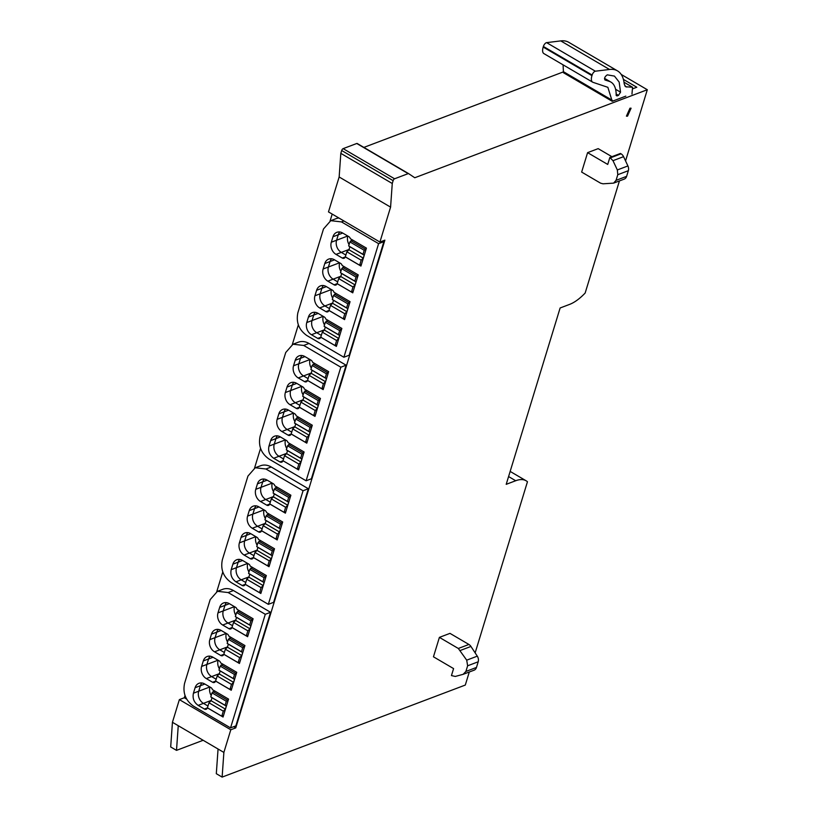 <?xml version="1.0" encoding="UTF-8"?>
<svg xmlns="http://www.w3.org/2000/svg" width="818" height="818" viewBox="0 0 818 818"><rect width="100%" height="100%" fill="white"/><g stroke="black" fill="none" stroke-linecap="round" stroke-linejoin="round"><path stroke-width="1.23" d="M379.91 242.046L390.585 207.128L339.153 176.985L328.478 211.903L379.91 242.046L384.869 240.165L235.758 727.887L230.799 729.768L179.367 699.625L184.326 697.744L185.021 695.474M235.758 727.887L233.713 726.691M186.678 699.124L184.326 697.744M216.77 591.598L222.793 571.925M254.551 468.049L260.564 448.376M292.323 344.501L298.335 324.828M330.094 220.952L332.19 214.081M345.871 255.063L341.31 252.394A9.223 7.29 69.3 0 1 336.597 240.226L338.274 234.746A9.223 7.29 69.3 0 1 339.767 231.985A9.223 7.29 -110.7 0 0 338.274 234.746L336.597 240.226A9.223 7.29 -110.7 0 0 341.31 252.394L345.871 255.063M337.691 281.842L333.13 279.163A9.223 7.29 69.3 0 1 328.407 267.005L330.083 261.525A9.223 7.29 69.3 0 1 331.587 258.764A9.223 7.29 -110.7 0 0 330.083 261.525L328.407 267.005A9.223 7.29 -110.7 0 0 333.13 279.163L337.691 281.842M329.501 308.611L324.94 305.942A9.223 7.29 69.3 0 1 320.216 293.774L321.893 288.304A9.223 7.29 69.3 0 1 323.396 285.543A9.223 7.29 -110.7 0 0 321.893 288.304L320.216 293.774A9.223 7.29 -110.7 0 0 324.94 305.942L329.501 308.611M321.31 335.39L316.75 332.721A9.223 7.29 69.3 0 1 312.036 320.554L313.713 315.073A9.223 7.29 69.3 0 1 315.216 312.312A9.223 7.29 -110.7 0 0 313.713 315.073L312.036 320.554A9.223 7.29 69.3 0 0 316.75 332.721L321.31 335.39M308.1 378.611L303.539 375.943A9.223 7.29 69.3 0 1 298.826 363.775L300.492 358.294A9.223 7.29 69.3 0 1 301.995 355.533A9.223 7.29 -110.7 0 0 300.492 358.294L298.826 363.775A9.223 7.29 -110.7 0 0 303.539 375.943L308.1 378.611M299.909 405.391L295.359 402.712A9.223 7.29 69.3 0 1 290.635 390.554L292.312 385.074A9.223 7.29 69.3 0 1 293.815 382.313A9.223 7.29 -110.7 0 0 292.312 385.074L290.635 390.554A9.223 7.29 -110.7 0 0 295.359 402.712L299.909 405.391M291.729 432.16L287.169 429.491A9.223 7.29 69.3 0 1 282.445 417.323L284.122 411.853A9.223 7.29 69.3 0 1 285.625 409.092A9.223 7.29 -110.7 0 0 284.122 411.853L282.445 417.323A9.223 7.29 -110.7 0 0 287.169 429.491L291.729 432.16M283.539 458.939L278.979 456.27A9.223 7.29 69.3 0 1 274.265 444.102L275.942 438.622A9.223 7.29 69.3 0 1 277.435 435.861A9.223 7.29 -110.7 0 0 275.942 438.622L274.265 444.102A9.223 7.29 69.3 0 0 278.979 456.27L283.539 458.939M270.329 502.16L265.768 499.491A9.223 7.29 69.3 0 1 261.044 487.324L262.721 481.843A9.223 7.29 69.3 0 1 264.224 479.082A9.223 7.29 -110.7 0 0 262.721 481.843L261.044 487.324A9.223 7.29 -110.7 0 0 265.768 499.491L270.329 502.16M262.138 528.939L257.578 526.26A9.223 7.29 69.3 0 1 252.864 514.103L254.541 508.622A9.223 7.29 69.3 0 1 256.044 505.861A9.223 7.29 -110.7 0 0 254.541 508.622L252.864 514.103A9.223 7.29 -110.7 0 0 257.578 526.26L262.138 528.939M253.958 555.708L249.398 553.04A9.223 7.29 69.3 0 1 244.674 540.872L246.351 535.391A9.223 7.29 69.3 0 1 247.854 532.641A9.223 7.29 -110.7 0 0 246.351 535.391L244.674 540.872A9.223 7.29 -110.7 0 0 249.398 553.04L253.958 555.708M245.768 582.488L241.208 579.819A9.223 7.29 69.3 0 1 236.494 567.651L238.161 562.17A9.223 7.29 69.3 0 1 239.664 559.41A9.223 7.29 -110.7 0 0 238.161 562.17L236.494 567.651A9.223 7.29 69.3 0 0 241.208 579.819L245.768 582.488M232.557 625.709L227.997 623.03A9.223 7.29 69.3 0 1 223.273 610.872L224.95 605.392A9.223 7.29 69.3 0 1 226.453 602.631A9.223 7.29 -110.7 0 0 224.95 605.392L223.273 610.872A9.223 7.29 -110.7 0 0 227.997 623.03L232.557 625.709M224.367 652.488L219.807 649.809A9.223 7.29 69.3 0 1 215.093 637.651L216.77 632.171A9.223 7.29 69.3 0 1 218.263 629.41A9.223 7.29 -110.7 0 0 216.77 632.171L215.093 637.651A9.223 7.29 -110.7 0 0 219.807 649.809L224.367 652.488M216.187 679.257L211.627 676.588A9.223 7.29 69.3 0 1 206.903 664.42L208.58 658.94A9.223 7.29 69.3 0 1 210.083 656.189A9.223 7.29 -110.7 0 0 208.58 658.94L206.903 664.42A9.223 7.29 -110.7 0 0 211.627 676.588L216.187 679.257M207.997 706.036L203.437 703.368A9.223 7.29 69.3 0 1 198.713 691.2L200.39 685.719A9.223 7.29 69.3 0 1 201.893 682.958A9.223 7.29 -110.7 0 0 200.39 685.719L198.713 691.2A9.223 7.29 69.3 0 0 203.437 703.368L207.997 706.036M621.21 74.438L647.314 89.735L414.767 177.751L408.632 173.641A1.728 0.757 120.4 0 0 408.622 173.631A1.728 0.757 120.4 0 0 408.202 173.631L394.573 178.784A1.728 0.757 120.4 0 0 393.131 180.655L392.262 183.498L340.82 153.355L339.153 176.985M392.262 183.498L390.585 207.128M408.601 173.62L357.2 143.498A1.728 0.757 120.4 0 0 357.18 143.487A1.728 0.757 120.4 0 0 356.76 143.487L343.141 148.641A1.728 0.757 120.4 0 0 341.689 150.512L340.82 153.355M363.867 147.404L563.51 71.841M623.398 79.387L636.803 87.24L632.426 88.896M508.581 476.567L515.698 480.739L506.209 484.328L560.125 307.977L569.614 304.388A43.252 18.937 -59.6 0 0 585.156 293.038L619.43 180.921M625.555 160.911L647.314 89.735M515.698 480.739A43.252 18.937 -59.6 0 1 526.138 480.79A43.252 18.937 -59.6 0 1 527.457 481.751L475.146 652.876M203.14 740.28L176.504 750.362L178.252 725.699L223.876 752.427L222.128 777.1L465.299 685.055L469.287 672.007M176.504 750.362L170.686 746.957L172.434 722.294L178.252 725.699M222.128 777.1L216.31 773.695L218.058 749.022M172.434 722.294L179.367 699.625M223.876 752.427L230.799 729.768M627.539 116.156L626.424 116.156L629.972 108.191L631.087 108.191L627.539 116.156M587.59 152.649L607.723 164.438L609.85 157.465L612.979 160.676L617.334 169.95L617.774 174.704L616.046 180.359L613.612 183.13L603.019 183.805L600.586 183.171L581.649 172.077L587.59 152.649L598.173 148.641L611.905 156.688M433.458 656.803L439.399 637.375L449.972 633.367L468.908 644.461L458.325 648.47L466.71 660.167L467.63 665.791L465.902 671.445L463.141 674.318L455.289 676.445L451.454 675.576L453.581 668.592L433.458 656.803M347.814 236.034A9.223 7.29 -110.7 0 0 349.071 244.602M339.623 262.813A9.223 7.29 -110.7 0 0 340.881 271.382M331.443 289.592A9.223 7.29 -110.7 0 0 332.701 298.161M323.253 316.372A9.223 7.29 -110.7 0 0 324.511 324.93M310.042 359.583A9.223 7.29 -110.7 0 0 311.3 368.151M301.852 386.362A9.223 7.29 -110.7 0 0 303.11 394.93M293.662 413.141A9.223 7.29 -110.7 0 0 294.93 421.71M285.482 439.92A9.223 7.29 -110.7 0 0 286.74 448.479M272.271 483.131A9.223 7.29 -110.7 0 0 273.529 491.7M264.081 509.911A9.223 7.29 -110.7 0 0 265.339 518.479M255.891 536.69A9.223 7.29 -110.7 0 0 257.149 545.258M247.711 563.469A9.223 7.29 -110.7 0 0 248.969 572.027M234.49 606.68A9.223 7.29 -110.7 0 0 235.758 615.248M226.31 633.459A9.223 7.29 -110.7 0 0 227.568 642.028M218.12 660.238A9.223 7.29 -110.7 0 0 219.377 668.807M209.94 687.018A9.223 7.29 -110.7 0 0 211.197 695.576M613.612 183.13L624.185 179.122A5.767 4.56 -110.7 0 0 626.619 176.351L628.347 170.696A5.767 4.56 -110.7 0 0 627.917 165.942L623.561 156.667A5.767 4.56 -110.7 0 0 621.036 153.815L620.433 153.457L609.85 157.465M473.714 670.32A5.767 4.56 -110.7 0 0 474.051 670.208L463.141 674.318M439.399 637.375L458.325 648.47M474.051 670.208A5.767 4.56 -110.7 0 0 476.475 667.437L478.203 661.782A5.767 4.56 -110.7 0 0 477.293 656.159L470.933 646.445A5.767 4.56 -110.7 0 0 468.908 644.461M214.694 690.985L212.015 692.877L210.788 696.916L211.995 697.734L211.085 700.719L208.989 702.785L207.404 707.856L223.058 717.028L228.549 699.093L212.445 689.656A2.883 2.28 -110.7 0 0 210.962 687.611L204.694 683.95A9.223 7.29 -110.7 0 0 198.999 683.286A9.223 7.29 -110.7 0 0 195.103 687.723L193.426 693.204L209.868 686.977M228.396 699.605L226.33 701.261L225.093 705.31L226.31 706.118L225.4 709.104L223.304 711.169L221.76 716.21L223.518 715.545M221.76 716.21L207.455 707.826M223.304 711.169L208.989 702.785M225.4 709.104L211.085 700.719M226.31 706.118L211.995 697.734M225.093 705.31L210.788 696.916M222.885 664.206L220.206 666.097L218.968 670.146L220.185 670.954L219.265 673.94L217.179 676.005L215.594 681.077L231.249 690.249L236.729 672.314L220.635 662.887A2.883 2.28 -110.7 0 0 219.142 660.842L212.884 657.171A9.223 7.29 -110.7 0 0 207.179 656.506A9.223 7.29 -110.7 0 0 203.293 660.944L201.617 666.425A9.223 7.29 -110.7 0 0 206.33 678.592L212.598 682.263A2.883 2.28 -110.7 0 0 214.377 682.468A2.883 2.28 -110.7 0 0 215.594 681.077M236.576 672.825L234.521 674.492L233.283 678.531L234.5 679.339L233.58 682.335L231.494 684.39L229.95 689.431L231.698 688.766M229.95 689.431L215.635 681.046M231.494 684.39L217.179 676.005M233.58 682.335L219.265 673.94M234.5 679.339L220.185 670.954M233.283 678.531L218.968 670.146M231.075 637.426L228.396 639.318L227.159 643.367L228.365 644.175L227.455 647.171L225.359 649.226L223.825 654.267L238.14 662.652L239.889 661.987M244.766 646.046L242.711 647.713L241.474 651.752L242.68 652.56L241.77 655.555L239.674 657.621L238.14 662.652M239.674 657.621L225.359 649.226M241.77 655.555L227.455 647.171M242.68 652.56L228.365 644.175M241.474 651.752L227.159 643.367M239.255 610.647L236.576 612.549L235.339 616.588L236.555 617.396L235.645 620.392L233.549 622.457L231.964 627.529L247.619 636.701L253.11 618.766L237.005 609.328A2.883 2.28 -110.7 0 0 235.523 607.283L229.255 603.612A9.223 7.29 -110.7 0 0 223.549 602.958A9.223 7.29 -110.7 0 0 219.664 607.396L217.987 612.876A9.223 7.29 -110.7 0 0 222.711 625.034L228.968 628.705A2.883 2.28 -110.7 0 0 230.748 628.909A2.883 2.28 -110.7 0 0 231.964 627.529M252.946 619.277L250.891 620.934L249.654 624.972L250.87 625.79L249.96 628.776L247.864 630.842L246.32 635.883L248.079 635.218M246.32 635.883L232.005 627.488M247.864 630.842L233.549 622.457M249.96 628.776L235.645 620.392M250.87 625.79L236.555 617.396M249.654 624.972L235.339 616.588M252.476 567.436L249.797 569.328L248.56 573.367L249.766 574.185L248.856 577.171L246.76 579.236L245.226 584.277L259.541 592.661L261.29 591.997M266.167 576.056L264.102 577.712L262.875 581.762L264.081 582.569L263.171 585.555L261.075 587.621L259.541 592.661M261.075 587.621L246.76 579.236M263.171 585.555L248.856 577.171M264.081 582.569L249.766 574.185M262.875 581.762L248.56 573.367M260.656 540.657L257.977 542.549L256.74 546.598L257.956 547.406L257.046 550.391L254.95 552.457L253.365 557.528L269.02 566.7L274.5 548.766L258.406 539.338A2.883 2.28 -110.7 0 0 256.913 537.293L250.656 533.622A9.223 7.29 -110.7 0 0 244.95 532.958A9.223 7.29 -110.7 0 0 241.065 537.395L239.388 542.876A9.223 7.29 -110.7 0 0 244.112 555.044L250.369 558.714A2.883 2.28 -110.7 0 0 252.148 558.919A2.883 2.28 -110.7 0 0 253.365 557.528M274.347 549.277L272.292 550.943L271.055 554.982L272.271 555.79L271.351 558.786L269.265 560.841L267.721 565.882L269.48 565.218M267.721 565.882L253.406 557.498M269.265 560.841L254.95 552.457M271.351 558.786L257.046 550.391M272.271 555.79L257.956 547.406M271.055 554.982L256.74 546.598M268.846 513.878L266.167 515.78L264.93 519.819L266.147 520.626L265.226 523.622L263.14 525.677L261.555 530.759L277.21 539.931L282.691 521.996L266.586 512.559A2.883 2.28 -110.7 0 0 265.104 510.514L258.846 506.843A9.223 7.29 -110.7 0 0 253.14 506.189A9.223 7.29 -110.7 0 0 249.245 510.616L247.578 516.097A9.223 7.29 -110.7 0 0 252.292 528.264L258.56 531.935A2.883 2.28 -110.7 0 0 260.339 532.14A2.883 2.28 -110.7 0 0 261.555 530.759M282.537 522.497L280.482 524.164L279.245 528.203L280.451 529.021L279.541 532.007L277.445 534.072L275.911 539.103L277.66 538.438M275.911 539.103L261.596 530.718M277.445 534.072L263.14 525.677M279.541 532.007L265.226 523.622M280.451 529.021L266.147 520.626M279.245 528.203L264.93 519.819M277.036 487.099L274.347 489L273.12 493.039L274.327 493.847L273.416 496.843L271.32 498.908L269.736 503.98L285.4 513.152L290.881 495.217L274.776 485.78A2.883 2.28 -110.7 0 0 273.294 483.735L267.026 480.064A9.223 7.29 -110.7 0 0 261.331 479.409A9.223 7.29 -110.7 0 0 257.435 483.847L255.758 489.328A9.223 7.29 -110.7 0 0 260.482 501.485L266.74 505.156A2.883 2.28 -110.7 0 0 268.529 505.36A2.883 2.28 -110.7 0 0 269.736 503.98M290.727 495.728L288.662 497.385L287.425 501.424L288.642 502.242L287.731 505.227L285.635 507.293L284.091 512.334L285.85 511.669M284.091 512.334L269.787 503.939M285.635 507.293L271.32 498.908M287.731 505.227L273.416 496.843M288.642 502.242L274.327 493.847M287.425 501.424L273.12 493.039M290.247 443.888L287.568 445.779L286.331 449.818L287.537 450.636L286.627 453.622L284.531 455.687L282.997 460.728L298.611 469.931L304.091 451.996L287.987 442.558A2.883 2.28 -110.7 0 0 286.504 440.524L280.247 436.853A9.223 7.29 -110.7 0 0 274.541 436.188A9.223 7.29 -110.7 0 0 270.646 440.626L268.969 446.107L285.421 439.879M303.938 452.507L301.883 454.164L300.646 458.213L301.852 459.021L300.942 462.006L298.846 464.072L297.312 469.113L299.061 468.448M297.312 469.113L282.997 460.728A2.883 2.28 -110.7 0 1 281.74 462.15A2.883 2.28 -110.7 0 1 279.95 461.945L273.693 458.274C269.49 455.248 267.915 451.199 268.969 446.107M298.846 464.072L284.531 455.687M300.942 462.006L286.627 453.622M301.852 459.021L287.537 450.636M300.646 458.213L286.331 449.818M298.427 417.108L295.748 419L294.511 423.049L295.727 423.857L294.817 426.843L292.721 428.908L291.177 433.949L305.492 442.334L307.251 441.669M312.118 425.728L310.063 427.395L308.826 431.434L310.042 432.241L309.132 435.237L307.036 437.293L305.492 442.334M307.036 437.293L292.721 428.908M309.132 435.237L294.817 426.843M310.042 432.241L295.727 423.857M308.826 431.434L294.511 423.049M306.617 390.329L303.938 392.231L302.701 396.27L303.918 397.078L302.997 400.074L300.912 402.129L299.327 407.211L314.981 416.382L320.462 398.448L304.357 389.01A2.883 2.28 -110.7 0 0 302.875 386.965L296.617 383.294A9.223 7.29 -110.7 0 0 290.911 382.64A9.223 7.29 -110.7 0 0 287.026 387.067L285.349 392.548A9.223 7.29 -110.7 0 0 290.063 404.716L296.331 408.386A2.883 2.28 -110.7 0 0 298.11 408.591A2.883 2.28 -110.7 0 0 299.327 407.211M320.308 398.949L318.253 400.615L317.016 404.654L318.233 405.472L317.312 408.458L315.227 410.524L313.683 415.554L315.431 414.9M313.683 415.554L299.368 407.17M315.227 410.524L300.912 402.129M317.312 408.458L302.997 400.074M318.233 405.472L303.918 397.078M317.016 404.654L302.701 396.27M314.807 363.55L312.128 365.452L310.891 369.491L312.098 370.298L311.188 373.294L309.092 375.36L307.558 380.39L321.873 388.785L323.621 388.121M328.499 372.18L326.433 373.836L325.206 377.875L326.413 378.693L325.503 381.679L323.407 383.744L321.873 388.785M323.407 383.744L309.092 375.36M325.503 381.679L311.188 373.294M326.413 378.693L312.098 370.298M325.206 377.875L310.891 369.491M328.018 320.339L325.339 322.231L324.102 326.27L325.319 327.088L324.398 330.073L322.312 332.139L320.768 337.18L335.083 345.564L336.832 344.899M341.709 328.959L339.654 330.615L338.417 334.664L339.623 335.472L338.713 338.458L336.617 340.523L335.083 345.564M336.617 340.523L322.312 332.139M338.713 338.458L324.398 330.073M339.623 335.472L325.319 327.088M338.417 334.664L324.102 326.27M336.208 293.56L333.519 295.451L332.292 299.5L333.499 300.308L332.589 303.294L330.492 305.359L328.959 310.4L343.263 318.785L345.022 318.12M349.899 302.179L347.834 303.846L346.597 307.885L347.814 308.693L346.904 311.689L344.807 313.754L343.263 318.785M344.807 313.754L330.492 305.359M346.904 311.689L332.589 303.294M347.814 308.693L333.499 300.308M346.597 307.885L332.292 299.5M344.388 266.78L341.709 268.682L340.472 272.721L341.689 273.529L340.779 276.525L338.683 278.58L337.139 283.621L352.752 292.834L358.233 274.899L342.139 265.461A2.883 2.28 -110.7 0 0 340.646 263.416L334.388 259.746A9.223 7.29 -110.7 0 0 328.683 259.091A9.223 7.29 -110.7 0 0 324.797 263.529L323.12 268.999A9.223 7.29 -110.7 0 0 327.834 281.167L334.102 284.838A2.883 2.28 -110.7 0 0 335.881 285.042A2.883 2.28 -110.7 0 0 337.098 283.662L351.454 292.006L353.212 291.351M358.079 275.4L356.024 277.067L354.787 281.106L356.004 281.924L355.084 284.909L352.998 286.975L351.454 292.006M352.998 286.975L338.683 278.58M355.084 284.909L340.779 276.525M356.004 281.924L341.689 273.529M354.787 281.106L340.472 272.721M352.578 240.001L349.899 241.903L348.662 245.942L349.879 246.76L348.959 249.746L346.873 251.811L345.288 256.883L360.942 266.054L366.423 248.12L350.319 238.682A2.883 2.28 -110.7 0 0 348.836 236.637L342.578 232.966A9.223 7.29 -110.7 0 0 336.873 232.312A9.223 7.29 -110.7 0 0 332.977 236.75L331.31 242.23A9.223 7.29 -110.7 0 0 336.024 254.388L342.292 258.059A2.883 2.28 -110.7 0 0 344.071 258.263A2.883 2.28 -110.7 0 0 345.288 256.883M366.27 248.631L364.214 250.288L362.977 254.326L364.184 255.144L363.274 258.13L361.178 260.196L359.644 265.236L361.392 264.572M359.644 265.236L345.329 256.842M361.178 260.196L346.873 251.811M363.274 258.13L348.959 249.746M364.184 255.144L349.879 246.76M362.977 254.326L348.662 245.942M624.001 82.229L632.549 87.24L631.966 94.09M625.842 96.125L612.212 101.289L607.866 87.322L593.019 82.332A10.092 4.417 -59.6 0 1 592.631 82.158A10.092 4.417 -59.6 0 1 591.946 75.634L592.13 75.031A3.456 1.513 -59.6 0 1 595.361 71.207L609.512 69.469A54.786 23.988 -59.6 0 1 617.508 70.88A54.786 23.988 -59.6 0 1 624.216 83.988L625.637 86.759L632.549 87.24M563.091 64.847L563.449 72.72L612.212 101.289M592.631 82.158L543.878 53.589A10.092 4.417 -59.6 0 1 543.193 47.066L543.377 46.462A3.456 1.513 -59.6 0 1 546.608 42.638L560.759 40.9A54.786 23.988 -59.6 0 1 568.745 42.311L617.508 70.88M609.318 81.381A41.779 18.293 -59.6 0 1 610.923 82.097A41.779 18.293 -59.6 0 1 616.169 95.215L617.017 95.941L618.48 95.389L620.545 92.168L619.165 82.076L614.441 76.094L607.304 74.847C604.942 76.432 604.144 78.129 604.931 79.949L609.318 81.381L604.502 78.548M616.169 95.215L617.017 95.941L616.189 95.45M320.707 337.261L317.732 338.396L311.464 334.726A9.223 7.29 69.3 0 1 306.75 322.558L323.192 316.331M297.895 312.68L323.488 228.979L330.779 220.666L341.474 221.903L378.601 243.652L343.877 357.241L306.75 335.482C298.867 329.818 295.922 322.22 297.895 312.68M314.93 295.779A9.223 7.29 -110.7 0 0 319.654 307.946L325.912 311.617A2.883 2.28 -110.7 0 0 327.701 311.822A2.883 2.28 -110.7 0 0 328.908 310.431L344.572 319.603L350.053 301.678L333.949 292.241A2.883 2.28 -110.7 0 0 332.466 290.196L326.198 286.525A9.223 7.29 -110.7 0 0 320.503 285.871A9.223 7.29 -110.7 0 0 316.607 290.298L314.93 295.779L331.382 289.552M317.732 338.396A2.883 2.28 -110.7 0 0 319.511 338.601A2.883 2.28 -110.7 0 0 320.728 337.21L336.382 346.382L341.863 328.447L325.758 319.02A2.883 2.28 -110.7 0 0 324.276 316.975L318.018 313.304A9.223 7.29 -110.7 0 0 312.312 312.64A9.223 7.29 -110.7 0 0 308.417 317.077L306.75 322.558M338.887 218.007A17.301 13.671 -110.7 0 0 336.075 218.662L330.779 220.666M343.877 357.241L349.163 355.237L383.887 241.647L382.742 240.973M383.887 241.647L378.601 243.652M260.124 436.219L285.717 352.527L293.008 344.214L303.703 345.452L340.83 367.2L306.106 480.79L268.979 459.031C261.095 453.366 258.151 445.769 260.124 436.219M293.529 365.779A9.223 7.29 -110.7 0 0 298.253 377.936L304.511 381.607A2.883 2.28 -110.7 0 0 306.3 381.812A2.883 2.28 -110.7 0 0 307.517 380.431L323.171 389.603L328.652 371.669L312.548 362.231A2.883 2.28 -110.7 0 0 311.065 360.186L304.797 356.515A9.223 7.29 -110.7 0 0 299.102 355.861A9.223 7.29 -110.7 0 0 295.206 360.298L293.529 365.779L309.981 359.552M277.159 419.327A9.223 7.29 -110.7 0 0 281.883 431.495L288.14 435.166A2.883 2.28 -110.7 0 0 289.92 435.37A2.883 2.28 -110.7 0 0 291.136 433.98L306.791 443.151L312.282 425.217L296.177 415.789A2.883 2.28 -110.7 0 0 294.695 413.744L288.427 410.074A9.223 7.29 -110.7 0 0 282.721 409.409A9.223 7.29 -110.7 0 0 278.836 413.847L277.159 419.327L293.601 413.1M306.106 480.79L311.392 478.786L346.116 365.196L308.989 343.448A17.301 13.671 -110.7 0 0 298.304 342.21L293.008 344.214M346.116 365.196L340.83 367.2M245.165 584.359L242.179 585.494L235.921 581.823C231.719 578.796 230.144 574.747 231.197 569.655L247.649 563.428M222.353 559.768L247.946 476.076L255.236 467.763L265.932 469L303.059 490.749L268.335 604.338L231.208 582.58C223.324 576.915 220.379 569.318 222.353 559.768M242.179 585.494A2.883 2.28 -110.7 0 0 243.968 585.698A2.883 2.28 -110.7 0 0 245.185 584.308L260.84 593.479L266.32 575.545L250.216 566.107A2.883 2.28 -110.7 0 0 248.733 564.062L242.465 560.402A9.223 7.29 -110.7 0 0 236.77 559.737A9.223 7.29 -110.7 0 0 232.874 564.175L231.197 569.655M268.335 604.338L273.621 602.334L308.345 488.745L271.218 466.996A17.301 13.671 -110.7 0 0 260.523 465.759L255.236 467.763M308.345 488.745L303.059 490.749M207.394 707.907L204.408 709.042L198.15 705.372C193.948 702.345 192.373 698.296 193.426 693.204M184.582 683.316L210.175 599.625L217.465 591.312L228.161 592.549L265.288 614.298L230.553 727.887L193.437 706.128C185.553 700.464 182.598 692.866 184.582 683.316M209.797 639.645A9.223 7.29 -110.7 0 0 214.52 651.813L220.778 655.484A2.883 2.28 -110.7 0 0 222.568 655.688A2.883 2.28 -110.7 0 0 223.784 654.298L239.439 663.48L244.919 645.545L228.815 636.107A2.883 2.28 -110.7 0 0 227.332 634.062L221.075 630.392A9.223 7.29 -110.7 0 0 215.369 629.737A9.223 7.29 -110.7 0 0 211.473 634.165L209.797 639.645L226.249 633.429M204.408 709.042A2.883 2.28 -110.7 0 0 206.187 709.247A2.883 2.28 -110.7 0 0 207.404 707.856M230.553 727.887L235.85 725.883L270.574 612.293L233.447 590.545A17.301 13.671 -110.7 0 0 222.752 589.308L217.465 591.312M270.574 612.293L265.288 614.298M393.131 180.655L341.689 150.512M343.141 148.641L394.573 178.784M408.202 173.631L356.76 143.487M342.722 233.058L332.977 236.75M347.752 236.003L331.31 242.23M349.051 249.459L336.024 254.388M334.542 259.838L324.797 263.529M339.562 262.782L323.12 268.999M340.861 276.239L327.834 281.167M326.351 286.617L316.607 290.298M332.67 303.018L319.654 307.946M318.171 313.386L308.417 317.077M324.49 329.797L311.464 334.726M304.95 356.607L295.206 360.298M311.269 373.008L298.253 377.936M296.77 383.386L287.026 387.067M301.791 386.331L285.349 392.548M303.089 399.787L290.063 404.716M288.58 410.166L278.836 413.847M294.899 426.567L281.883 431.495M280.39 436.935L270.646 440.626M286.709 453.346L273.693 458.274M267.179 480.156L257.435 483.847M272.21 483.101L255.758 489.328M273.498 496.557L260.482 501.485M258.999 506.935L249.245 510.616M264.02 509.88L247.578 516.097M265.318 523.336L252.292 528.264M250.809 533.714L241.065 537.395M255.829 536.649L239.388 542.876M257.128 550.115L244.112 555.044M242.619 560.483L232.874 564.175M248.938 576.894L235.921 581.823M229.408 603.704L219.664 607.396M234.429 606.649L217.987 612.876M235.727 620.105L222.711 625.034M221.218 630.484L211.473 634.165M227.547 646.885L214.52 651.813M213.038 657.263L203.293 660.944M218.058 660.198L201.617 666.425M219.357 673.664L206.33 678.592M204.848 684.032L195.103 687.723M211.167 700.443L198.15 705.372M616.046 180.359L626.619 176.351M628.347 170.696L617.774 174.704M617.334 169.95L627.917 165.942M623.561 156.667L612.979 160.676M610.463 157.823L621.036 153.815M465.902 671.445L476.475 667.437M478.203 661.782L467.63 665.791M466.71 660.167L477.293 656.159M470.933 646.445L460.36 650.443M227.302 700.014L212.987 691.629M212.015 692.877L226.33 701.261M235.482 673.245L221.167 664.85M220.206 666.097L234.521 674.492M243.672 646.465L229.357 638.081M228.396 639.318L242.711 647.713M251.862 619.686L237.547 611.302M236.576 612.549L250.891 620.934M265.073 576.465L250.758 568.081M249.797 569.328L264.102 577.712M273.253 549.696L258.948 541.301M257.977 542.549L272.292 550.943M281.443 522.917L267.128 514.532M266.167 515.78L280.482 524.164M289.633 496.137L275.318 487.753M274.347 489L288.662 497.385M302.844 452.916L288.529 444.532M287.568 445.779L301.883 454.164M311.034 426.147L296.719 417.753M295.748 419L310.063 427.395M319.214 399.368L304.899 390.984M303.938 392.231L318.253 400.615M327.404 372.589L313.089 364.204M312.128 365.452L326.433 373.836M340.615 329.368L326.3 320.983M325.339 322.231L339.654 330.615M348.805 302.599L334.49 294.204M333.519 295.451L347.834 303.846M356.985 275.819L342.681 267.435M341.709 268.682L356.024 277.067M365.176 249.04L350.861 240.656M349.899 241.903L364.214 250.288M563.52 71.739L612.273 100.307M595.361 71.207L546.608 42.638M592.13 75.031L543.377 46.462M560.759 40.9L609.512 69.469M626.813 87.076L624.778 85.88M591.946 75.634L543.193 47.066M616.169 94.029L618.48 95.389M620.545 92.168L615.596 89.264M343.938 220.962L341.474 221.903M342.292 258.059L345.268 256.934M334.102 284.838L337.077 283.713M325.912 311.617L328.897 310.482M282.936 460.81L279.95 461.945M308.989 343.448L303.703 345.452M304.511 381.607L307.496 380.482M296.331 408.386L299.306 407.262M288.14 435.166L291.126 434.031M271.218 466.996L265.932 469M266.74 505.156L269.725 504.031M258.56 531.935L261.535 530.81M250.369 558.714L253.355 557.579M233.447 590.545L228.161 592.549M228.968 628.705L231.954 627.58M220.778 655.484L223.764 654.359M212.598 682.263L215.574 681.128M357.18 143.487L408.622 173.631M526.138 480.79L510.156 471.424M610.923 82.097L604.543 78.354"/></g></svg>
